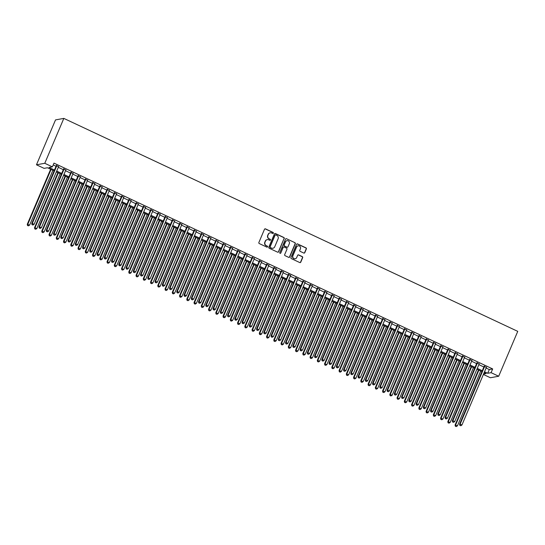 <?xml version="1.0" encoding="UTF-8"?>
<svg xmlns="http://www.w3.org/2000/svg" width="545" height="545" viewBox="0 0 545 545"><rect width="100%" height="100%" fill="white"/><g stroke="black" fill="none" stroke-linecap="round" stroke-linejoin="round"><path stroke-width="0.82" d="M273.352 233.178A0.565 0.545 79.8 0 0 273.072 232.429L265.51 228.88A0.811 0.777 79.8 0 0 264.488 229.282L258.875 242.498A0.811 0.777 79.8 0 0 259.277 243.567L266.839 247.117A0.565 0.545 79.8 0 0 267.554 246.837A0.565 0.545 79.8 0 0 267.275 246.088L266.301 245.632A2.582 2.487 79.8 0 1 265.02 242.212L265.483 241.108A2.582 2.487 79.8 0 1 268.76 239.827L269.741 240.291A0.565 0.545 79.8 0 0 270.456 240.004A0.565 0.545 79.8 0 0 270.177 239.262L269.196 238.799A2.582 2.487 79.8 0 1 267.915 235.379L268.385 234.282A2.582 2.487 79.8 0 1 271.662 233.001L272.636 233.458A0.565 0.545 79.8 0 0 273.352 233.178M272.841 233.505A0.565 0.545 79.8 0 0 272.847 232.47L265.286 228.92A0.811 0.777 79.8 0 0 264.945 228.852M267.043 247.164A0.565 0.545 79.8 0 0 267.05 246.129L266.301 245.632M269.945 240.338A0.565 0.545 79.8 0 0 269.952 239.303L269.196 238.799M303.776 253.043A0.811 0.777 79.8 0 0 304.798 252.642L306.372 248.936A0.811 0.777 79.8 0 0 305.977 247.866L297.577 243.928A0.811 0.777 79.8 0 0 296.555 244.323L290.941 257.547A0.811 0.777 79.8 0 0 291.343 258.609L299.743 262.554A0.811 0.777 79.8 0 0 300.765 262.152L302.666 257.669A0.811 0.777 79.8 0 0 302.264 256.606L298.674 254.917A0.811 0.777 79.8 0 0 297.645 255.319L296.705 257.54A2.16 2.078 79.8 0 1 293.176 257.969A2.16 2.078 79.8 0 1 292.897 255.755L296.589 247.048A2.16 2.078 79.8 0 1 300.118 246.626A2.16 2.078 79.8 0 1 300.397 248.84L299.784 250.291A0.811 0.777 79.8 0 0 300.186 251.354L303.776 253.043M486.113 368.045L489.301 369.537L492.673 368.931L491.086 372.671L498.695 376.241L517.75 331.36L63.826 118.394L55.522 119.9L36.467 164.788L44.084 168.357L47.449 167.751L54.098 170.871M492.673 368.931L53.975 163.119L52.388 166.859L44.779 163.282L63.826 118.394M284.238 238.547A0.811 0.777 79.8 0 0 283.836 237.484L275.443 233.539A0.811 0.777 79.8 0 0 274.414 233.941L268.808 247.158A0.811 0.777 79.8 0 0 269.21 248.227L277.603 252.165A0.811 0.777 79.8 0 0 278.631 251.77L284.013 238.587A0.811 0.777 79.8 0 0 283.618 237.525L275.218 233.58A0.811 0.777 79.8 0 0 274.878 233.512M286.507 238.73L294.906 242.675A0.811 0.777 79.8 0 1 295.308 243.744L289.695 256.961A0.811 0.777 79.8 0 1 288.673 257.363L285.076 255.673A0.811 0.777 79.8 0 1 284.681 254.604L286.956 249.242A0.811 0.777 79.8 0 0 286.554 248.179L284.17 247.055A0.811 0.777 79.8 0 0 283.148 247.457L280.777 253.037A0.565 0.545 79.8 0 1 279.851 253.153A0.565 0.545 79.8 0 1 279.783 252.573L285.485 239.132A0.811 0.777 79.8 0 1 286.507 238.73L294.906 242.675M58.567 166.688L56.319 165.639M65.816 170.095L63.574 169.039M73.064 173.494L70.823 172.438M80.319 176.893L78.071 175.844M87.568 180.3L85.327 179.244M94.823 183.699L92.575 182.643M102.072 187.099L99.824 186.049M109.32 190.505L107.079 189.449M116.576 193.904L114.327 192.855M123.824 197.31L121.583 196.255M131.079 200.71L128.831 199.654M138.328 204.109L136.08 203.06M145.576 207.516L143.335 206.46M152.832 210.915L150.583 209.859M160.08 214.314L157.839 213.265M167.329 217.721L165.087 216.665M174.584 221.12L172.336 220.071M181.832 224.52L179.591 223.47M189.088 227.926L186.84 226.87M196.336 231.325L194.088 230.276M203.585 234.732L201.343 233.676M210.84 238.131L208.592 237.075M218.089 241.53L215.847 240.481M225.344 244.937L223.096 243.881M232.592 248.336L230.344 247.28M239.841 251.736L237.6 250.686M247.096 255.142L244.848 254.086M254.345 258.541L252.103 257.492M261.593 261.941L259.352 260.892M268.849 265.347L266.6 264.291M276.097 268.746L273.856 267.697M283.352 272.153L281.104 271.097M290.601 275.552L288.353 274.496M297.849 278.951L295.608 277.902M305.105 282.358L302.857 281.302M312.353 285.757L310.112 284.701M319.608 289.157L317.36 288.107M326.857 292.563L324.609 291.507M334.105 295.962L331.864 294.913M341.361 299.368L339.113 298.313M348.609 302.768L346.368 301.712M355.865 306.167L353.616 305.118M363.113 309.574L360.865 308.518M370.362 312.973L368.12 311.917M377.617 316.373L375.369 315.323M384.865 319.779L382.624 318.723M392.114 323.178L389.873 322.122M399.369 326.578L397.121 325.529M406.618 329.984L404.376 328.928M413.873 333.383L411.625 332.334M421.121 336.79L418.873 335.734M428.37 340.189L426.129 339.133M435.625 343.588L433.377 342.539M442.874 346.995L440.632 345.939M450.129 350.394L447.881 349.338M457.378 353.794L455.13 352.744M464.626 357.2L462.385 356.144M471.881 360.599L469.633 359.543M479.13 363.999L476.889 362.95M53.206 164.937L56.046 166.273M58.295 167.329L63.302 169.679M65.543 170.728L70.55 173.078M72.798 174.134L77.799 176.485M80.047 177.534L85.054 179.884M87.295 180.94L92.303 183.284M94.551 184.339L99.558 186.69M101.799 187.739L106.806 190.089M109.055 191.145L114.055 193.489M116.303 194.545L121.31 196.895M123.552 197.944L128.559 200.294M130.807 201.35L135.814 203.694M138.055 204.75L143.062 207.1M145.311 208.149L150.311 210.499M152.559 211.555L157.566 213.906M159.808 214.955L164.815 217.305M167.063 218.361L172.07 220.705M174.311 221.761L179.319 224.111M181.56 225.16L186.567 227.51M188.815 228.566L193.822 230.91M196.064 231.966L201.071 234.316M203.319 235.365L208.319 237.715M210.568 238.771L215.575 241.115M217.816 242.171L222.823 244.521M225.071 245.57L230.079 247.921M232.32 248.976L237.327 251.327M239.575 252.376L244.576 254.726M246.824 255.782L251.831 258.126M254.072 259.182L259.079 261.532M261.328 262.581L266.335 264.931M268.576 265.987L273.583 268.331M275.825 269.387L280.832 271.737M283.08 272.786L288.087 275.136M290.328 276.192L295.336 278.536M297.584 279.592L302.584 281.942M304.832 282.991L309.839 285.342M312.081 286.397L317.088 288.748M319.336 289.797L324.343 292.147M326.584 293.203L331.592 295.547M333.84 296.603L338.84 298.953M341.088 300.002L346.095 302.352M348.337 303.408L353.344 305.752M355.592 306.808L360.599 309.158M362.841 310.207L367.848 312.558M370.089 313.613L375.096 315.957M377.344 317.013L382.352 319.363M384.593 320.412L389.6 322.763M391.848 323.819L396.849 326.169M399.097 327.218L404.104 329.568M406.345 330.624L411.352 332.968M413.601 334.024L418.608 336.374M420.849 337.423L425.856 339.773M428.104 340.829L433.105 343.173M435.353 344.229L440.36 346.579M442.601 347.628L447.608 349.979M449.857 351.034L454.864 353.385M457.105 354.434L462.112 356.784M464.36 357.833L469.361 360.184M471.609 361.24L476.616 363.59M478.857 364.639L483.865 366.989M486.378 367.405L484.137 366.349M498.695 376.241L490.391 377.746L483.388 374.463M484.525 371.785L487.714 373.277L491.086 372.671M52.388 166.859L49.023 167.465L54.459 170.02M56.707 171.069L61.714 173.419M63.956 174.468L68.963 176.818M71.211 177.874L76.211 180.225M78.46 181.274L83.467 183.624M85.708 184.68L90.715 187.024M92.963 188.079L97.971 190.43M100.212 191.479L105.219 193.829M107.467 194.885L112.468 197.229M114.716 198.285L119.723 200.635M121.964 201.684L126.971 204.034M129.22 205.09L134.227 207.441M136.468 208.49L141.475 210.84M143.716 211.896L148.724 214.24M150.972 215.295L155.979 217.646M158.22 218.695L163.227 221.045M165.476 222.101L170.476 224.445M172.724 225.501L177.731 227.851M179.973 228.9L184.98 231.25M187.228 232.306L192.235 234.65M194.476 235.706L199.484 238.056M201.732 239.105L206.732 241.455M208.98 242.511L213.987 244.862M216.229 245.911L221.236 248.261M223.484 249.317L228.491 251.661M230.733 252.716L235.74 255.067M237.981 256.116L242.988 258.466M245.236 259.522L250.244 261.866M252.485 262.922L257.492 265.272M259.74 266.321L264.741 268.671M266.989 269.727L271.996 272.071M274.237 273.127L279.244 275.477M281.493 276.526L286.5 278.877M288.741 279.932L293.748 282.283M295.996 283.332L300.997 285.682M303.245 286.738L308.252 289.082M310.493 290.138L315.5 292.488M317.749 293.537L322.756 295.887M324.997 296.943L330.004 299.287M332.246 300.343L337.253 302.693M339.501 303.742L344.508 306.092M346.749 307.148L351.757 309.492M354.005 310.548L359.005 312.898M361.253 313.947L366.26 316.298M368.502 317.353L373.509 319.704M375.757 320.753L380.764 323.103M383.006 324.159L388.013 326.503M390.261 327.559L395.261 329.909M397.509 330.958L402.517 333.308M404.758 334.364L409.765 336.708M412.013 337.764L417.02 340.114M419.262 341.163L424.269 343.514M426.517 344.569L431.517 346.913M433.766 347.969L438.773 350.319M441.014 351.368L446.021 353.719M448.269 354.775L453.276 357.125M455.518 358.174L460.525 360.524M462.766 361.58L467.774 363.924M470.022 364.98L475.029 367.33M477.27 368.379L482.277 370.729M44.779 163.282L36.467 164.788M483.572 374.027L486.14 373.563L484.164 372.637M481.916 371.581L476.909 369.231M474.668 368.182L469.661 365.831M467.412 364.775L462.405 362.432M460.164 361.376L455.157 359.026M452.909 357.976L447.908 355.626M445.66 354.57L440.653 352.22M438.412 351.171L433.404 348.82M431.156 347.771L426.149 345.421M423.908 344.365L418.901 342.015M416.659 340.966L411.652 338.615M409.404 337.559L404.397 335.216M402.156 334.16L397.148 331.81M394.9 330.76L389.9 328.41M387.652 327.354L382.644 325.011M380.403 323.955L375.396 321.604M373.148 320.555L368.141 318.205M365.899 317.149L360.892 314.799M358.644 313.75L353.644 311.399M351.396 310.35L346.388 308M344.147 306.944L339.14 304.594M336.892 303.545L331.885 301.194M329.643 300.138L324.636 297.795M322.388 296.739L317.388 294.389M315.139 293.339L310.132 290.989M307.891 289.933L302.884 287.59M300.636 286.534L295.628 284.183M293.387 283.134L288.38 280.784M286.139 279.728L281.131 277.378M278.883 276.329L273.876 273.978M271.635 272.922L266.628 270.579M264.38 269.523L259.379 267.173M257.131 266.123L252.124 263.773M249.883 262.717L244.875 260.374M242.627 259.318L237.62 256.967M235.379 255.918L230.372 253.568M228.123 252.512L223.123 250.169M220.875 249.113L215.868 246.762M213.626 245.713L208.619 243.363M206.371 242.307L201.364 239.957M199.123 238.908L194.115 236.557M191.874 235.501L186.867 233.158M184.619 232.102L179.612 229.752M177.37 228.702L172.363 226.352M170.115 225.296L165.115 222.953M162.866 221.897L157.859 219.546M155.618 218.497L150.611 216.147M148.363 215.091L143.355 212.748M141.114 211.692L136.107 209.341M133.859 208.292L128.858 205.942M126.61 204.886L121.603 202.536M119.362 201.487L114.355 199.136M112.107 198.08L107.099 195.737M104.858 194.681L99.851 192.331M97.603 191.281L92.602 188.931M90.354 187.875L85.347 185.532M83.106 184.476L78.099 182.125M75.85 181.076L70.843 178.726M68.602 177.67L63.595 175.327M61.353 174.271L56.346 171.92M489.301 369.537L487.714 373.277M270.088 232.831A2.582 2.487 79.8 0 0 268.16 234.323L268.385 234.282M268.971 238.839A2.582 2.487 79.8 0 1 267.69 235.42L268.16 234.323M267.193 239.657A2.582 2.487 79.8 0 0 265.258 241.149L265.483 241.108M266.076 245.672A2.582 2.487 79.8 0 1 264.795 242.253L265.258 241.149M277.95 252.24A0.811 0.777 79.8 0 0 278.406 251.81L284.013 238.587M275.79 234.936A0.565 0.545 79.8 0 0 275.068 235.215L270.143 246.817A0.565 0.545 79.8 0 0 270.429 247.566L271.458 248.05A2.582 2.487 79.8 0 0 274.734 246.769L278.1 238.839A2.582 2.487 79.8 0 0 276.819 235.42L275.79 234.936M275.361 234.929A0.565 0.545 79.8 0 0 274.844 235.256L275.068 235.215M272.8 248.261A2.582 2.487 79.8 0 1 271.233 248.091L270.204 247.607A0.565 0.545 79.8 0 1 269.918 246.858L274.844 235.256M289.014 257.431A0.811 0.777 79.8 0 0 289.47 257.002L295.083 243.785A0.811 0.777 79.8 0 0 294.682 242.716M283.604 247.028A0.811 0.777 79.8 0 0 282.923 247.498L280.777 253.037M289.313 243.683A2.16 2.078 79.8 0 0 287.024 240.665A2.16 2.078 79.8 0 0 285.505 241.898L284.204 244.964A0.811 0.777 79.8 0 0 284.606 246.027L286.99 247.151A0.811 0.777 79.8 0 0 288.012 246.749L289.313 243.683M286.915 240.686A2.16 2.078 79.8 0 0 285.28 241.939L285.505 241.898M287.331 247.219A0.811 0.777 79.8 0 1 286.765 247.192L284.381 246.067A0.811 0.777 79.8 0 1 283.979 245.005L285.28 241.939M286.282 238.771A0.811 0.777 79.8 0 0 285.941 238.703M297.999 245.843A2.16 2.078 79.8 0 0 296.364 247.089L296.589 247.048M295.07 258.786A2.16 2.078 79.8 0 1 292.672 255.796L296.364 247.089M300.084 262.622A0.811 0.777 79.8 0 0 300.54 262.193L302.441 257.71A0.811 0.777 79.8 0 0 302.039 256.647L298.449 254.958A0.811 0.777 79.8 0 0 298.108 254.89M304.117 253.112A0.811 0.777 79.8 0 0 304.573 252.682L306.147 248.976A0.811 0.777 79.8 0 0 305.752 247.907L297.352 243.969A0.811 0.777 79.8 0 0 297.011 243.894M50.644 169.243L27.25 224.349L29.621 225.099L52.885 170.299M51.073 169.447L27.809 224.254L27.55 225.548L28.497 225.848L27.775 225.507M29.621 225.099L28.497 225.848M27.55 225.548L27.25 224.349M56.448 165.333L31.739 223.539L32.305 223.436L56.884 165.537M32.264 224.697L32.993 225.037L32.264 224.697L32.305 223.436L34.117 224.288L58.697 166.389M31.739 223.539L32.039 224.738M32.993 225.037L34.117 224.288M57.893 172.649L34.498 227.756L36.876 228.505L60.141 173.698M58.322 172.854L35.064 227.653L34.798 228.954L35.752 229.254L35.023 228.914M36.876 228.505L35.752 229.254M34.798 228.954L34.498 227.756M65.141 176.049L41.754 231.155L44.125 231.904L67.389 177.105M65.577 176.253L42.312 231.053L42.054 232.354L43.001 232.654L42.278 232.313M44.125 231.904L43.001 232.654M42.054 232.354L41.754 231.155M72.396 179.455L49.002 234.561L51.38 235.304L74.638 180.504M72.826 179.652L49.568 234.459L49.302 235.753L50.256 236.053L49.527 235.713M51.38 235.304L50.256 236.053M49.302 235.753L49.002 234.561M79.645 182.854L56.258 237.961L58.628 238.71L81.893 183.903M80.081 183.059L56.816 237.858L56.551 239.16L57.504 239.459L56.775 239.119M58.628 238.71L57.504 239.459M56.551 239.16L56.258 237.961M63.697 168.732L38.995 226.945L39.553 226.843L64.133 168.936M39.519 228.103L40.241 228.437L39.519 228.103L39.553 226.843L41.365 227.694L65.945 169.788M38.995 226.945L39.294 228.137M40.241 228.437L41.365 227.694M70.952 172.138L46.243 230.344L46.802 230.242L71.381 172.343M46.768 231.502L47.49 231.843L46.768 231.502L46.802 230.242L48.614 231.094L73.194 173.187M46.243 230.344L46.543 231.543M47.49 231.843L48.614 231.094M78.201 175.538L53.492 233.744L54.057 233.648L78.637 175.742M54.016 234.902L54.745 235.242L54.016 234.902L54.057 233.648L55.869 234.493L80.449 176.594M53.492 233.744L53.791 234.943M54.745 235.242L55.869 234.493M85.456 178.937L60.747 237.15L61.306 237.048L85.885 179.141M61.272 238.308L61.994 238.649L61.272 238.308L61.306 237.048L63.118 237.899L87.697 179.993M60.747 237.15L61.047 238.349M61.994 238.649L63.118 237.899M86.9 186.254L63.506 241.36L65.877 242.109L89.142 187.31M87.329 186.458L64.065 241.258L63.806 242.559L64.753 242.859L64.031 242.518M65.877 242.109L64.753 242.859M63.806 242.559L63.506 241.36M92.705 182.343L67.996 240.549L68.561 240.447L93.134 182.548M68.52 241.708L69.249 242.048L68.52 241.708L68.561 240.447L70.373 241.299L94.953 183.392M67.996 240.549L68.295 241.748M69.249 242.048L70.373 241.299M94.149 189.66L70.755 244.766L73.132 245.516L96.39 190.709M94.578 189.858L71.32 244.664L71.054 245.959L72.008 246.258L71.279 245.918M73.132 245.516L72.008 246.258M71.054 245.959L70.755 244.766M99.953 185.743L75.251 243.956L75.809 243.853L100.389 185.947M75.769 245.107L76.498 245.448L75.769 245.107L75.809 243.853L77.622 244.698L102.201 186.799M75.251 243.956L75.544 245.148M76.498 245.448L77.622 244.698M101.397 193.059L78.01 248.166L80.381 248.915L103.645 194.115M101.833 193.264L78.569 248.064L78.31 249.365L79.257 249.665L78.535 249.324M80.381 248.915L79.257 249.665M78.31 249.365L78.01 248.166M107.208 189.149L82.499 247.355L83.058 247.253L107.638 189.347M83.024 248.513L83.746 248.854L83.024 248.513L83.058 247.253L84.87 248.104L109.45 190.198M82.499 247.355L82.799 248.554M83.746 248.854L84.87 248.104M108.653 196.459L85.258 251.565L87.636 252.315L110.894 197.515M109.082 196.663L85.817 251.463L85.558 252.764L86.505 253.064L85.783 252.723M87.636 252.315L86.505 253.064M85.558 252.764L85.258 251.565M114.457 192.548L89.748 250.755L90.313 250.652L114.893 192.753M90.272 251.913L91.001 252.253L90.272 251.913L90.313 250.652L92.125 251.504L116.705 193.604M89.748 250.755L90.048 251.953M91.001 252.253L92.125 251.504M115.901 199.865L92.507 254.971L94.885 255.721L118.149 200.914M116.337 200.063L93.072 254.869L92.807 256.164L93.76 256.463L93.032 256.13M94.885 255.721L93.76 256.463M92.807 256.164L92.507 254.971M121.712 195.948L97.003 254.161L97.562 254.059L122.141 196.152M97.528 255.312L98.25 255.653L97.528 255.312L97.562 254.059L99.374 254.91L123.953 197.004M97.003 254.161L97.303 255.353M98.25 255.653L99.374 254.91M123.15 203.265L99.762 258.371L102.133 259.12L125.398 204.321M123.586 203.469L100.321 258.269L100.062 259.57L101.009 259.87L100.287 259.529M102.133 259.12L101.009 259.87M100.062 259.57L99.762 258.371M128.961 199.354L104.252 257.56L104.81 257.458L129.39 199.552M104.776 258.718L105.498 259.059L104.776 258.718L104.81 257.458L106.629 258.31L131.202 200.403M104.252 257.56L104.551 258.759M105.498 259.059L106.629 258.31M130.405 206.664L107.011 261.77L109.388 262.52L132.646 207.72M130.834 206.868L107.576 261.675L107.311 262.969L108.264 263.269L107.535 262.928M109.388 262.52L108.264 263.269M107.311 262.969L107.011 261.77M136.209 202.754L111.5 260.96L112.066 260.857L136.645 202.958M112.025 262.118L112.754 262.458L112.025 262.118L112.066 260.857L113.878 261.709L138.457 203.81M111.5 260.96L111.8 262.159M112.754 262.458L113.878 261.709M137.653 210.07L114.266 265.177L116.637 265.926L139.902 211.119M138.089 210.275L114.825 265.074L114.566 266.376L115.513 266.675L114.791 266.335M116.637 265.926L115.513 266.675M114.566 266.376L114.266 265.177M143.464 206.153L118.755 264.366L119.314 264.264L143.894 206.357M119.28 265.524L120.002 265.858L119.28 265.524L119.314 264.264L121.126 265.115L145.706 207.209M118.755 264.366L119.055 265.558M120.002 265.858L121.126 265.115M144.909 213.47L121.515 268.576L123.892 269.325L147.15 214.526M145.338 213.674L122.073 268.474L121.814 269.775L122.761 270.075L122.039 269.734M123.892 269.325L122.761 270.075M121.814 269.775L121.515 268.576M150.713 209.559L126.004 267.765L126.569 267.663L151.149 209.764M126.529 268.923L127.258 269.264L126.529 268.923L126.569 267.663L128.382 268.515L152.961 210.608M126.004 267.765L126.304 268.964M127.258 269.264L128.382 268.515M152.157 216.876L128.763 271.982L131.141 272.732L154.405 217.925M152.586 217.073L129.329 271.88L129.063 273.174L130.017 273.474L129.288 273.134M131.141 272.732L130.017 273.474M129.063 273.174L128.763 271.982M157.961 212.959L133.259 271.165L133.818 271.069L158.397 213.163M133.784 272.323L134.506 272.663L133.784 272.323L133.818 271.069L135.63 271.914L160.21 214.015M133.259 271.165L133.559 272.364M134.506 272.663L135.63 271.914M159.406 220.275L136.018 275.382L138.389 276.131L161.654 221.325M159.842 220.48L136.577 275.279L136.318 276.581L137.265 276.88L136.543 276.54M138.389 276.131L137.265 276.88M136.318 276.581L136.018 275.382M165.217 216.358L140.508 274.571L141.066 274.469L165.646 216.563M141.032 275.729L141.755 276.07L141.032 275.729L141.066 274.469L142.885 275.32L167.458 217.414M140.508 274.571L140.808 275.77M141.755 276.07L142.885 275.32M166.661 223.675L143.267 278.781L145.644 279.531L168.902 224.731M167.09 223.879L143.832 278.679L143.567 279.98L144.52 280.28L143.791 279.939M145.644 279.531L144.52 280.28M143.567 279.98L143.267 278.781M172.465 219.764L147.756 277.97L148.322 277.868L172.901 219.969M148.281 279.129L149.01 279.469L148.281 279.129L148.322 277.868L150.134 278.72L174.713 220.814M147.756 277.97L148.056 279.169M149.01 279.469L150.134 278.72M173.91 227.081L150.522 282.187L152.893 282.937L176.158 228.13M174.345 227.279L151.081 282.085L150.822 283.38L151.769 283.679L151.04 283.339M152.893 282.937L151.769 283.679M150.822 283.38L150.522 282.187M179.721 223.164L155.012 281.377L155.57 281.274L180.15 223.368M155.536 282.528L156.258 282.869L155.536 282.528L155.57 281.274L157.382 282.126L181.962 224.22M155.012 281.377L155.311 282.569M156.258 282.869L157.382 282.126M181.165 230.481L157.771 285.587L160.141 286.336L183.406 231.536M181.594 230.685L158.329 285.485L158.07 286.786L159.017 287.086L158.295 286.745M160.141 286.336L159.017 287.086M158.07 286.786L157.771 285.587M186.969 226.57L162.26 284.776L162.826 284.674L187.398 226.768M162.785 285.934L163.514 286.275L162.785 285.934L162.826 284.674L164.638 285.526L189.217 227.619M162.26 284.776L162.56 285.975M163.514 286.275L164.638 285.526M188.413 233.88L165.019 288.986L167.397 289.736L190.655 234.936M188.843 234.084L165.585 288.884L165.319 290.185L166.273 290.485L165.544 290.144M167.397 289.736L166.273 290.485M165.319 290.185L165.019 288.986M194.218 229.97L169.515 288.176L170.074 288.073L194.654 230.174M170.033 289.334L170.762 289.674L170.033 289.334L170.074 288.073L171.886 288.925L196.466 231.026M169.515 288.176L169.815 289.375M170.762 289.674L171.886 288.925M195.662 237.286L172.274 292.392L174.645 293.142L197.91 238.335M196.098 237.484L172.833 292.29L172.574 293.585L173.521 293.884L172.799 293.551M174.645 293.142L173.521 293.884M172.574 293.585L172.274 292.392M201.473 233.369L176.764 291.582L177.323 291.48L201.902 233.573M177.288 292.733L178.011 293.074L177.288 292.733L177.323 291.48L179.135 292.331L203.714 234.425M176.764 291.582L177.064 292.774M178.011 293.074L179.135 292.331M202.917 240.686L179.523 295.792L181.901 296.541L205.158 241.742M203.346 240.89L180.088 295.69L179.823 296.991L180.77 297.291L180.048 296.95M181.901 296.541L180.77 297.291M179.823 296.991L179.523 295.792M208.721 236.775L184.012 294.981L184.578 294.879L209.157 236.973M184.537 296.139L185.266 296.48L184.537 296.139L184.578 294.879L186.39 295.731L210.97 237.824M184.012 294.981L184.312 296.18M185.266 296.48L186.39 295.731M210.166 244.085L186.778 299.191L189.149 299.941L212.414 245.141M210.602 244.289L187.337 299.096L187.071 300.39L188.025 300.69L187.296 300.35M189.149 299.941L188.025 300.69M187.071 300.39L186.778 299.191M215.977 240.175L191.268 298.381L191.826 298.279L216.406 240.379M191.792 299.539L192.514 299.879L191.792 299.539L191.826 298.279L193.639 299.13L218.218 241.231M191.268 298.381L191.567 299.58M192.514 299.879L193.639 299.13M217.414 247.491L194.027 302.598L196.398 303.347L219.662 248.54M217.85 247.696L194.585 302.495L194.327 303.797L195.273 304.096L194.551 303.756M196.398 303.347L195.273 304.096M194.327 303.797L194.027 302.598M223.225 243.574L198.516 301.787L199.082 301.685L223.654 243.778M199.041 302.945L199.763 303.279L199.041 302.945L199.082 301.685L200.894 302.536L225.473 244.63M198.516 301.787L198.816 302.979M199.763 303.279L200.894 302.536M224.669 250.891L201.275 305.997L203.653 306.746L226.911 251.947M225.099 251.095L201.841 305.895L201.575 307.196L202.529 307.496L201.8 307.155M203.653 306.746L202.529 307.496M201.575 307.196L201.275 305.997M230.474 246.98L205.765 305.186L206.33 305.084L230.91 247.185M206.289 306.345L207.018 306.685L206.289 306.345L206.33 305.084L208.142 305.936L232.722 248.029M205.765 305.186L206.065 306.385M207.018 306.685L208.142 305.936M231.918 254.297L208.531 309.403L210.901 310.153L234.166 255.346M232.354 254.495L209.089 309.301L208.83 310.596L209.777 310.895L209.055 310.555M210.901 310.153L209.777 310.895M208.83 310.596L208.531 309.403M237.729 250.38L213.02 308.586L213.579 308.49L238.158 250.584M213.545 309.744L214.267 310.085L213.545 309.744L213.579 308.49L215.391 309.335L239.97 251.436M213.02 308.586L213.32 309.785M214.267 310.085L215.391 309.335M239.173 257.696L215.779 312.803L218.157 313.552L241.415 258.752M239.602 257.901L216.338 312.701L216.079 314.002L217.026 314.302L216.304 313.961M218.157 313.552L217.026 314.302M216.079 314.002L215.779 312.803M244.978 253.779L220.269 311.992L220.834 311.89L245.414 253.984M220.793 313.15L221.522 313.491L220.793 313.15L220.834 311.89L222.646 312.741L247.226 254.835M220.269 311.992L220.568 313.191M221.522 313.491L222.646 312.741M246.422 261.096L223.028 316.202L225.405 316.952L248.67 262.152M246.851 261.3L223.593 316.1L223.327 317.401L224.281 317.701L223.552 317.36M225.405 316.952L224.281 317.701M223.327 317.401L223.028 316.202M252.233 257.185L227.524 315.392L228.083 315.289L252.662 257.39M228.048 316.55L228.771 316.89L228.048 316.55L228.083 315.289L229.895 316.141L254.474 258.235M227.524 315.392L227.824 316.591M228.771 316.89L229.895 316.141M253.67 264.502L230.283 319.608L232.654 320.358L255.918 265.551M254.106 264.7L230.842 319.506L230.583 320.801L231.53 321.1L230.808 320.76M232.654 320.358L231.53 321.1M230.583 320.801L230.283 319.608M259.481 260.585L234.772 318.798L235.331 318.696L259.911 260.789M235.297 319.949L236.019 320.29L235.297 319.949L235.331 318.696L237.15 319.547L261.723 261.641M234.772 318.798L235.072 319.99M236.019 320.29L237.15 319.547M260.926 267.902L237.531 323.008L239.909 323.757L263.167 268.958M261.355 268.106L238.097 322.906L237.831 324.207L238.785 324.507L238.056 324.166M239.909 323.757L238.785 324.507M237.831 324.207L237.531 323.008M266.73 263.991L242.021 322.197L242.586 322.095L267.166 264.189M242.545 323.355L243.274 323.696L242.545 323.355L242.586 322.095L244.398 322.947L268.978 265.04M242.021 322.197L242.321 323.396M243.274 323.696L244.398 322.947M268.174 271.301L244.787 326.407L247.158 327.157L270.422 272.357M268.61 271.505L245.345 326.312L245.087 327.606L246.033 327.906L245.311 327.565M247.158 327.157L246.033 327.906M245.087 327.606L244.787 326.407M273.985 267.391L249.276 325.597L249.835 325.494L274.414 267.595M249.801 326.755L250.523 327.095L249.801 326.755L249.835 325.494L251.647 326.346L276.226 268.447M249.276 325.597L249.576 326.796M250.523 327.095L251.647 326.346M275.429 274.707L252.035 329.814L254.406 330.563L277.671 275.756M275.859 274.905L252.594 329.711L252.335 331.013L253.282 331.305L252.56 330.972M254.406 330.563L253.282 331.305M252.335 331.013L252.035 329.814M281.234 270.79L256.525 329.003L257.09 328.901L281.67 270.994M257.049 330.154L257.778 330.495L257.049 330.154L257.09 328.901L258.902 329.752L283.482 271.846M256.525 329.003L256.824 330.195M257.778 330.495L258.902 329.752M282.678 278.107L259.284 333.213L261.661 333.962L284.926 279.163M283.107 278.311L259.849 333.111L259.584 334.412L260.537 334.712L259.808 334.371M261.661 333.962L260.537 334.712M259.584 334.412L259.284 333.213M288.482 274.196L263.78 332.402L264.339 332.3L288.918 274.394M264.305 333.56L265.027 333.901L264.305 333.56L264.339 332.3L266.151 333.152L290.73 275.245M263.78 332.402L264.08 333.601M265.027 333.901L266.151 333.152M289.926 281.506L266.539 336.612L268.91 337.362L292.175 282.562M290.362 281.711L267.098 336.517L266.839 337.811L267.786 338.111L267.064 337.771M268.91 337.362L267.786 338.111M266.839 337.811L266.539 336.612M295.737 277.596L271.029 335.802L271.587 335.706L296.167 277.8M271.553 336.96L272.275 337.3L271.553 336.96L271.587 335.706L273.399 336.551L297.979 278.652M271.029 335.802L271.328 337.001M272.275 337.3L273.399 336.551M297.182 284.912L273.788 340.019L276.165 340.768L299.423 285.962M297.611 285.117L274.353 339.916L274.087 341.218L275.034 341.517L274.312 341.177M276.165 340.768L275.034 341.517M274.087 341.218L273.788 340.019M302.986 280.995L278.277 339.208L278.842 339.106L303.422 281.2M278.802 340.366L279.531 340.7L278.802 340.366L278.842 339.106L280.655 339.957L305.234 282.051M278.277 339.208L278.577 340.407M279.531 340.7L280.655 339.957M304.43 288.312L281.043 343.418L283.414 344.168L306.678 289.368M304.866 288.516L281.602 343.316L281.336 344.617L282.29 344.917L281.561 344.576M283.414 344.168L282.29 344.917M281.336 344.617L281.043 343.418M310.241 284.401L285.532 342.607L286.091 342.505L310.67 284.606M286.057 343.766L286.779 344.106L286.057 343.766L286.091 342.505L287.903 343.357L312.483 285.451M285.532 342.607L285.832 343.806M286.779 344.106L287.903 343.357M311.685 291.718L288.291 346.824L290.662 347.574L313.927 292.767M312.115 291.916L288.85 346.722L288.591 348.017L289.538 348.316L288.816 347.976M290.662 347.574L289.538 348.316M288.591 348.017L288.291 346.824M317.49 287.801L292.781 346.007L293.346 345.911L317.919 288.005M293.305 347.165L294.028 347.506L293.305 347.165L293.346 345.911L295.158 346.756L319.738 288.857M292.781 346.007L293.081 347.206M294.028 347.506L295.158 346.756M318.934 295.118L295.54 350.224L297.917 350.973L321.175 296.173M319.363 295.322L296.105 350.122L295.84 351.423L296.793 351.723L296.064 351.382M297.917 350.973L296.793 351.723M295.84 351.423L295.54 350.224M324.738 291.207L300.036 349.413L300.595 349.311L325.174 291.405M300.554 350.571L301.283 350.912L300.554 350.571L300.595 349.311L302.407 350.163L326.986 292.256M300.036 349.413L300.329 350.612M301.283 350.912L302.407 350.163M326.183 298.517L302.795 353.623L305.166 354.373L328.431 299.573M326.618 298.721L303.354 353.521L303.095 354.822L304.042 355.122L303.32 354.781M305.166 354.373L304.042 355.122M303.095 354.822L302.795 353.623M331.994 294.607L307.285 352.813L307.843 352.71L332.423 294.811M307.809 353.971L308.531 354.311L307.809 353.971L307.843 352.71L309.655 353.562L334.235 295.656M307.285 352.813L307.584 354.012M308.531 354.311L309.655 353.562M333.438 301.923L310.044 357.03L312.421 357.779L335.679 302.972M333.867 302.121L310.602 356.927L310.343 358.222L311.29 358.521L310.568 358.181M312.421 357.779L311.29 358.521M310.343 358.222L310.044 357.03M339.242 298.006L314.533 356.219L315.099 356.117L339.678 298.21M315.058 357.37L315.787 357.711L315.058 357.37L315.099 356.117L316.911 356.968L341.49 299.062M314.533 356.219L314.833 357.411M315.787 357.711L316.911 356.968M340.686 305.323L317.292 360.429L319.67 361.178L342.934 306.379M341.122 305.527L317.858 360.327L317.592 361.628L318.546 361.928L317.817 361.587M319.67 361.178L318.546 361.928M317.592 361.628L317.292 360.429M346.497 301.412L321.788 359.618L322.347 359.516L346.927 301.61M322.313 360.776L323.035 361.117L322.313 360.776L322.347 359.516L324.159 360.368L348.739 302.461M321.788 359.618L322.088 360.817M323.035 361.117L324.159 360.368M347.935 308.722L324.548 363.828L326.918 364.578L350.183 309.778M348.371 308.926L325.106 363.733L324.847 365.027L325.794 365.327L325.072 364.986M326.918 364.578L325.794 365.327M324.847 365.027L324.548 363.828M353.746 304.812L329.037 363.018L329.596 362.916L354.175 305.016M329.562 364.176L330.284 364.516L329.562 364.176L329.596 362.916L331.415 363.767L355.987 305.868M329.037 363.018L329.337 364.217M330.284 364.516L331.415 363.767M355.19 312.128L331.796 367.235L334.174 367.984L357.431 313.177M355.619 312.333L332.361 367.132L332.096 368.434L333.05 368.733L332.321 368.393M334.174 367.984L333.05 368.733M332.096 368.434L331.796 367.235M360.994 308.211L336.285 366.424L336.851 366.322L361.43 308.416M336.81 367.575L337.539 367.916L336.81 367.575L336.851 366.322L338.663 367.173L363.243 309.267M336.285 366.424L336.585 367.616M337.539 367.916L338.663 367.173M362.439 315.528L339.051 370.634L341.422 371.383L364.687 316.584M362.875 315.732L339.61 370.532L339.351 371.833L340.298 372.133L339.576 371.792M341.422 371.383L340.298 372.133M339.351 371.833L339.051 370.634M368.25 311.617L343.541 369.823L344.099 369.721L368.679 311.815M344.065 370.981L344.787 371.322L344.065 370.981L344.099 369.721L345.911 370.573L370.491 312.666M343.541 369.823L343.841 371.022M344.787 371.322L345.911 370.573M369.694 318.927L346.3 374.04L348.677 374.783L371.935 319.983M370.123 319.132L346.858 373.938L346.6 375.232L347.547 375.532L346.824 375.192M348.677 374.783L347.547 375.532M346.6 375.232L346.3 374.04M375.498 315.017L350.789 373.223L351.355 373.127L375.934 315.221M351.314 374.381L352.043 374.722L351.314 374.381L351.355 373.127L353.167 373.972L377.746 316.073M350.789 373.223L351.089 374.422M352.043 374.722L353.167 373.972M376.942 322.333L353.548 377.44L355.926 378.189L379.191 323.383M377.372 322.538L354.114 377.338L353.848 378.639L354.802 378.939L354.073 378.598M355.926 378.189L354.802 378.939M353.848 378.639L353.548 377.44M382.747 318.416L358.045 376.629L358.603 376.527L383.183 318.621M358.569 377.787L359.291 378.128L358.569 377.787L358.603 376.527L360.415 377.378L384.995 319.472M358.045 376.629L358.344 377.828M359.291 378.128L360.415 377.378M384.191 325.733L360.804 380.839L363.174 381.589L386.439 326.789M384.627 325.937L361.362 380.737L361.103 382.038L362.05 382.338L361.328 381.997M363.174 381.589L362.05 382.338M361.103 382.038L360.804 380.839M390.002 321.822L365.293 380.029L365.852 379.926L390.431 322.027M365.818 381.187L366.54 381.527L365.818 381.187L365.852 379.926L367.671 380.778L392.243 322.872M365.293 380.029L365.593 381.228M366.54 381.527L367.671 380.778M391.446 329.139L368.052 384.245L370.43 384.995L393.688 330.188M391.875 329.337L368.618 384.143L368.352 385.438L369.306 385.737L368.577 385.397M370.43 384.995L369.306 385.737M368.352 385.438L368.052 384.245M397.25 325.222L372.542 383.435L373.107 383.333L397.687 325.426M373.066 384.586L373.795 384.927L373.066 384.586L373.107 383.333L374.919 384.177L399.499 326.278M372.542 383.435L372.841 384.627M373.795 384.927L374.919 384.177M398.695 332.539L375.307 387.645L377.678 388.394L400.943 333.595M399.131 332.743L375.866 387.543L375.607 388.844L376.554 389.144L375.825 388.803M377.678 388.394L376.554 389.144M375.607 388.844L375.307 387.645M404.506 328.628L379.797 386.834L380.356 386.732L404.935 328.826M380.321 387.992L381.044 388.333L380.321 387.992L380.356 386.732L382.168 387.584L406.747 329.677M379.797 386.834L380.097 388.033M381.044 388.333L382.168 387.584M405.95 335.938L382.556 391.044L384.927 391.794L408.191 336.994M406.379 336.142L383.115 390.942L382.856 392.243L383.803 392.543L383.081 392.202M384.927 391.794L383.803 392.543M382.856 392.243L382.556 391.044M411.754 332.028L387.045 390.234L387.611 390.131L412.183 332.232M387.57 391.392L388.299 391.732L387.57 391.392L387.611 390.131L389.423 390.983L414.002 333.077M387.045 390.234L387.345 391.433M388.299 391.732L389.423 390.983M413.199 339.344L389.804 394.451L392.182 395.2L415.44 340.393M413.628 339.542L390.37 394.348L390.104 395.643L391.058 395.943L390.329 395.602M392.182 395.2L391.058 395.943M390.104 395.643L389.804 394.451M419.003 335.427L394.301 393.64L394.859 393.538L419.439 335.631M394.818 394.791L395.547 395.132L394.818 394.791L394.859 393.538L396.671 394.389L421.251 336.483M394.301 393.64L394.594 394.832M395.547 395.132L396.671 394.389M420.447 342.744L397.06 397.85L399.431 398.599L422.695 343.8M420.883 342.948L397.618 397.748L397.359 399.049L398.306 399.349L397.584 399.008M399.431 398.599L398.306 399.349M397.359 399.049L397.06 397.85M426.258 338.833L401.549 397.039L402.108 396.937L426.687 339.031M402.074 398.197L402.796 398.538L402.074 398.197L402.108 396.937L403.92 397.789L428.499 339.882M401.549 397.039L401.849 398.238M402.796 398.538L403.92 397.789M427.702 346.143L404.308 401.249L406.686 401.999L429.944 347.199M428.132 346.347L404.867 401.154L404.608 402.448L405.555 402.748L404.833 402.408M406.686 401.999L405.555 402.748M404.608 402.448L404.308 401.249M433.507 342.233L408.798 400.439L409.363 400.337L433.943 342.437M409.322 401.597L410.051 401.938L409.322 401.597L409.363 400.337L411.175 401.188L435.755 343.289M408.798 400.439L409.097 401.638M410.051 401.938L411.175 401.188M434.951 349.549L411.557 404.656L413.934 405.405L437.199 350.599M435.387 349.754L412.122 404.554L411.856 405.855L412.81 406.154L412.081 405.814M413.934 405.405L412.81 406.154M411.856 405.855L411.557 404.656M440.762 345.632L416.053 403.845L416.612 403.743L441.191 345.837M416.578 404.996L417.3 405.337L416.578 404.996L416.612 403.743L418.424 404.594L443.003 346.688M416.053 403.845L416.353 405.037M417.3 405.337L418.424 404.594M442.199 352.949L418.812 408.055L421.183 408.805L444.447 354.005M442.635 353.153L419.371 407.953L419.112 409.254L420.059 409.554L419.337 409.213M421.183 408.805L420.059 409.554M419.112 409.254L418.812 408.055M448.01 349.038L423.302 407.244L423.86 407.142L448.44 349.236M423.826 408.403L424.548 408.743L423.826 408.403L423.86 407.142L425.679 407.994L450.252 350.088M423.302 407.244L423.601 408.443M424.548 408.743L425.679 407.994M449.455 356.348L426.061 411.461L428.438 412.204L451.696 357.404M449.884 356.553L426.626 411.359L426.36 412.654L427.314 412.953L426.585 412.613M428.438 412.204L427.314 412.953M426.36 412.654L426.061 411.461M455.259 352.438L430.55 410.644L431.115 410.548L455.695 352.642M431.075 411.802L431.804 412.143L431.075 411.802L431.115 410.548L432.928 411.393L457.507 353.494M430.55 410.644L430.85 411.843M431.804 412.143L432.928 411.393M456.703 359.755L433.316 414.861L435.687 415.61L458.951 360.804M457.139 359.959L433.875 414.759L433.616 416.06L434.563 416.36L433.84 416.019M435.687 415.61L434.563 416.36M433.616 416.06L433.316 414.861M462.514 355.837L437.805 414.05L438.364 413.948L462.943 356.042M438.33 415.208L439.052 415.549L438.33 415.208L438.364 413.948L440.176 414.8L464.756 356.893M437.805 414.05L438.105 415.249M439.052 415.549L440.176 414.8M463.959 363.154L440.564 418.26L442.942 419.01L466.2 364.21M464.388 363.358L441.123 418.158L440.864 419.459L441.811 419.759L441.089 419.418M442.942 419.01L441.811 419.759M440.864 419.459L440.564 418.26M469.763 359.244L445.054 417.45L445.619 417.347L470.199 359.448M445.578 418.608L446.307 418.948L445.578 418.608L445.619 417.347L447.431 418.199L472.011 360.293M445.054 417.45L445.354 418.649M446.307 418.948L447.431 418.199M471.207 366.56L447.813 421.667L450.19 422.416L473.455 367.609M471.636 366.758L448.378 421.564L448.113 422.859L449.066 423.158L448.337 422.818M450.19 422.416L449.066 423.158M448.113 422.859L447.813 421.667M477.011 362.643L452.309 420.856L452.868 420.754L477.447 362.847M452.834 422.007L453.556 422.348L452.834 422.007L452.868 420.754L454.68 421.598L479.259 363.699M452.309 420.856L452.609 422.048M453.556 422.348L454.68 421.598M478.456 369.96L455.068 425.066L457.439 425.815L480.704 371.016M478.892 370.164L455.627 424.964L455.368 426.265L456.315 426.565L455.593 426.224M457.439 425.815L456.315 426.565M455.368 426.265L455.068 425.066M484.267 366.049L459.558 424.255L460.116 424.153L484.696 366.247M460.082 425.413L460.804 425.754L460.082 425.413L460.116 424.153L461.935 425.005L486.508 367.098M459.558 424.255L459.857 425.454M460.804 425.754L461.935 425.005"/></g></svg>
